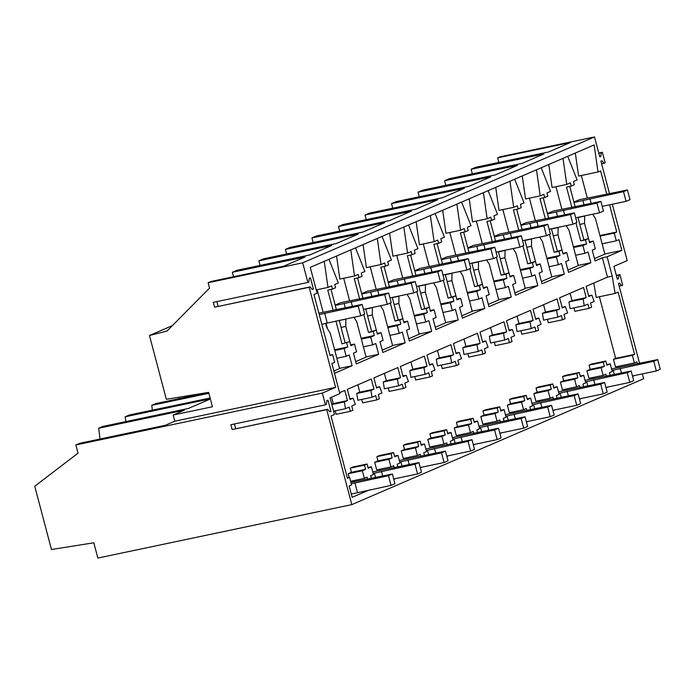 <?xml version="1.0" encoding="UTF-8"?>
<svg xmlns="http://www.w3.org/2000/svg" width="695" height="695" viewBox="0 0 695 695"><rect width="100%" height="100%" fill="white"/><g stroke="black" fill="none" stroke-linecap="round" stroke-linejoin="round"><path stroke-width="1.04" d="M172.386 325.608L149.468 335.494L166.331 399.295L208.63 392.371L212.435 406.757L173.177 415.019L174.81 421.196L165.349 425.279L79.656 443.314L75.851 444.956L78.022 453.166L34.75 486.257L51.465 549.51L93.816 542.786L97.847 558.059L351.809 504.622L643.631 378.74L642.354 373.901M309.171 287.296L214.581 307.207L213.304 302.36L307.885 282.457L308.823 282.048L309.284 278.321L310.448 277.818L313.402 289.007L312.237 289.511L310.109 286.896L309.171 287.296L335.607 387.358L174.81 421.196M149.468 335.494L166.982 331.072L209.534 288.104L208.118 282.726L302.699 262.823L307.885 282.457M612.304 204.234L627.203 260.625L613.937 266.35L617.334 279.208L618.376 278.756L618.863 275.072L619.905 274.621L622.685 285.167L621.643 285.619L619.514 283.056L618.472 283.508L639.574 363.389M302.699 262.823L594.52 136.941L599.776 156.844L600.827 156.392L601.305 152.709L602.348 152.257L605.136 162.804L604.094 163.255L601.966 160.701L600.914 161.153L609.524 193.731M335.607 387.358L322.341 393.083L325.442 404.82L326.381 404.412L326.832 400.685L327.997 400.181L330.95 411.37L329.786 411.874L327.658 409.259L326.719 409.659L351.809 504.622M634.474 375.552L632.572 376.377M637.428 363.841L636.907 361.86L634.396 362.946L615.483 366.925L613.468 359.298L615.648 358.359L599.377 296.748M609.558 204.816L616.743 232L614.25 233.103L616.291 240.817L619.028 239.645L621.869 250.4L607.109 256.768L612.226 276.141L615.118 293.438L618.124 292.135L634.57 354.372L632.38 355.319L634.396 362.946M369.167 489.992L352.13 497.342L349.133 485.996L351.557 484.954L349.55 477.343L347.439 478.256L330.985 415.975L334.469 414.472L330.073 397.844L339.838 393.631L331.88 363.502L334.642 362.312L332.601 354.589L330.108 355.666L313.949 294.524L317.085 293.177L310.265 267.375L594.121 144.934L598.013 171.995L600.593 170.883L606.778 194.313M607.934 387.002L606.049 387.819M581.402 398.443L579.517 399.26M554.871 409.885L552.985 410.702M528.348 421.335L526.454 422.143M501.816 432.777L499.931 433.593M475.284 444.218L473.399 445.035M448.753 455.668L446.868 456.476M422.23 467.109L420.345 467.917M395.698 478.551L393.813 479.368M322.341 393.083L75.851 444.956M173.177 415.019L184.375 410.189L98.681 428.224L102.817 426.435L188.51 408.408L210.376 398.973M208.648 392.44L155.88 403.552L151.745 405.333L208.882 393.309M210.116 398L129.348 414.993L125.213 416.774L210.342 398.861M208.118 282.726L210.933 281.51L283.769 266.185L305.174 256.942L232.347 272.275L236.943 270.286L309.77 254.961L331.706 245.5L258.879 260.825L263.474 258.844L336.302 243.519L358.238 234.059L285.402 249.383L289.997 247.403L362.833 232.078L384.761 222.617L311.933 237.942L316.529 235.961L389.356 220.628L411.292 211.167L338.465 226.501L343.061 224.511L415.888 209.186L437.824 199.726L364.997 215.05L369.592 213.07L442.42 197.745L464.356 188.284L391.52 203.609L396.115 201.628L468.951 186.303L490.878 176.843L418.051 192.167L422.647 190.187L495.474 174.853L517.41 165.393L444.583 180.726L446.876 179.727L449.178 178.737L522.006 163.412L543.942 153.951L471.106 169.276L475.701 167.295L548.537 151.97L570.465 142.51L497.637 157.835L498.854 162.422M594.52 136.941L499.94 156.844L497.637 157.835M216.883 301.604L218.117 306.252M310.109 286.896L214.581 307.207M232.347 272.275L233.529 276.749M328.961 259.313L338.352 282.952L334.721 284.524L335.572 287.747L332.479 289.085L331.628 285.853L327.988 287.426L316.225 289.902M324.244 261.346L327.988 287.426M333.148 310.5L327.745 290.084L332.479 289.085M335.92 321.003L341.966 343.877L349.785 341.549L350.862 345.641L354.502 344.077L356.544 351.818L353.46 353.147L356.309 363.911L378.645 354.276L366.057 356.926M331.011 289.389L336.406 309.814M339.186 320.317L345.059 342.548M341.966 343.877L349.785 341.549M326.719 409.659L232.139 429.562L327.658 409.259M325.442 404.82L230.853 424.723L232.139 429.562M330.95 411.37L329.612 411.657M234.441 423.967L235.666 428.615M313.402 289.007L312.055 289.294M332.601 354.589L329.969 355.145M349.55 477.343L347.318 477.812M100.054 439.023L98.681 428.224M327.467 328.692L326.007 323.158M323.123 312.237L317.163 289.702M346.692 342.887L347.769 346.979L334.608 349.75M339.586 392.701L344.772 390.46L347.448 400.607L333.261 403.587L331.576 397.201M333.261 403.587L331.758 404.238M347.448 400.607L344.373 401.936L331.845 404.568M612.226 276.141L607.491 277.131L586.111 286.357L588.795 296.496L591.879 295.166L594.182 301.421L590.515 303.003L591.627 307.233L589.047 308.345L587.935 304.115L584.26 305.696L583.131 298.937L586.215 297.608L583.531 287.469L559.588 297.799L562.264 307.937L565.348 306.608L567.65 312.863L563.984 314.444L565.105 318.675L562.516 319.787L561.404 315.556L557.729 317.146L556.599 310.387L559.683 309.058L557.008 298.911L533.056 309.24L535.732 319.387L538.816 318.058L541.127 324.304L537.452 325.886L538.573 330.116L535.993 331.228L534.872 327.006L531.206 328.587L530.077 321.828L533.152 320.499L530.476 310.352L506.525 320.682L509.209 330.829L512.284 329.5L514.595 335.746L510.929 337.336L512.041 341.558L509.461 342.67L508.34 338.448L504.674 340.029L503.545 333.27L506.629 331.941L503.945 321.802L480.002 332.132L482.678 342.27L485.762 340.941L488.064 347.196L484.398 348.777L485.51 353.008L482.929 354.12L481.817 349.889L478.143 351.47L477.013 344.711L480.097 343.382L477.413 333.244L453.47 343.573L456.146 353.712L459.23 352.382L461.541 358.637L457.866 360.219L458.987 364.449L456.407 365.561L455.286 361.331L451.62 362.92L450.482 356.161L453.566 354.832L450.89 344.685L426.939 355.015L429.623 365.162L432.698 363.833L435.009 370.079L431.334 371.66L432.455 375.891L429.875 377.003L428.754 372.781L425.088 374.362L423.959 367.603L427.034 366.274L424.358 356.127L400.407 366.465L403.091 376.603L406.175 375.274L408.478 381.529L404.811 383.11L405.923 387.332L403.343 388.453L402.231 384.222L398.556 385.803L397.427 379.044L400.511 377.715L397.827 367.577L373.884 377.906L376.56 388.045L379.644 386.715L381.946 392.97L378.28 394.552L379.401 398.782L376.812 399.894L375.7 395.663L372.025 397.245L370.895 390.486L373.98 389.157L371.304 379.018L347.352 389.348L350.028 399.495L353.112 398.166L355.423 404.412L351.748 405.993L352.869 410.224L350.289 411.336L349.168 407.105L345.502 408.695L333.6 411.197M345.502 408.695L344.373 401.936M350.289 411.336L336.102 414.324L335.181 410.867M347.769 346.979L344.138 348.543L334.808 350.506M344.138 348.543L346.188 356.292L336.849 358.255M346.188 356.292L349.272 354.963L352.113 365.718L339.525 368.367M589.047 308.345L574.861 311.325L573.948 307.868M584.26 305.696L570.074 308.684L568.944 301.925L572.028 300.596L570.091 293.264M562.516 319.787L548.329 322.775L547.417 319.309M557.729 317.146L543.542 320.126L542.413 313.367L545.497 312.038L543.559 304.714M535.993 331.228L521.806 334.217L520.885 330.759M531.206 328.587L517.019 331.576L515.881 324.817L518.965 323.488L517.028 316.156M509.461 342.67L495.274 345.658L494.362 342.201M504.674 340.029L490.488 343.017L489.358 336.258L492.442 334.929L490.505 327.597M482.929 354.12L468.743 357.1L467.831 353.642M478.143 351.47L463.956 354.459L462.827 347.7L465.911 346.371L463.973 339.038M456.407 365.561L442.211 368.55L441.299 365.084M451.62 362.92L437.424 365.9L436.295 359.141L439.379 357.812L437.442 350.488M429.875 377.003L415.688 379.991L414.776 376.534M425.088 374.362L410.901 377.35L409.772 370.591L412.847 369.262L410.91 361.93M403.343 388.453L389.157 391.433L388.244 387.975M398.556 385.803L384.37 388.792L383.24 382.033L386.324 380.704L384.387 373.371M376.812 399.894L362.625 402.874L361.713 399.416M372.025 397.245L357.838 400.233L356.709 393.474L359.793 392.145L357.856 384.813M353.408 481.852L353.121 480.74M349.151 477.43L348.178 473.738L351.427 472.331L350.315 468.126L352.895 467.005L367.082 464.025L368.194 468.23L371.443 466.832L373.458 474.459L370.687 475.658L371.417 478.438M379.939 470.402L379.652 469.299M376.846 456.676L391.033 453.696L392.145 457.901L388.887 459.308L390.903 466.936L376.716 469.916L374.701 462.288L377.958 460.889L376.846 456.676L379.427 455.564L393.613 452.575L394.725 456.789L397.974 455.39L399.99 463.009L397.21 464.208L397.948 466.988M406.471 458.961L406.175 457.857M403.369 445.234L417.556 442.246L418.668 446.459L415.419 447.858L417.434 455.486L403.248 458.474L401.232 450.847L404.481 449.448L403.369 445.234L405.95 444.122L420.136 441.134L421.248 445.347L424.506 443.94L426.522 451.568L423.742 452.766L424.48 455.546M433.002 447.519L432.707 446.416M429.901 433.793L444.088 430.804L445.2 435.018L441.951 436.417L443.966 444.044L429.779 447.033L427.764 439.405L431.013 437.998L429.901 433.793L432.481 432.681L446.668 429.692L447.78 433.897L451.038 432.498L453.044 440.126L450.273 441.325L451.003 444.105M459.525 436.069L459.239 434.966M456.433 422.343L470.619 419.363L471.731 423.568L468.473 424.975L470.489 432.603L456.302 435.583L454.287 427.955L457.545 426.556L456.433 422.343L459.013 421.231L473.199 418.251L474.311 422.456L477.561 421.057L479.576 428.685L476.796 429.884L477.534 432.655M486.057 424.628L485.762 423.524M482.955 410.901L497.142 407.922L498.263 412.126L495.005 413.534L497.021 421.153L482.834 424.141L480.818 416.514L484.068 415.115L482.955 410.901L485.544 409.789L499.731 406.801L500.843 411.014L504.092 409.607L506.108 417.235L503.328 418.433L504.066 421.213M512.589 413.186L512.293 412.083M509.487 399.46L523.674 396.471L524.786 400.685L521.537 402.084L523.552 409.711L509.366 412.7L507.35 405.072L510.599 403.665L509.487 399.46L512.067 398.348L526.254 395.359L527.366 399.573L530.624 398.166L532.639 405.793L529.859 406.992L530.589 409.772M539.12 401.745L538.825 400.641M536.019 388.019L550.205 385.03L551.317 389.243L548.068 390.642L550.084 398.27L535.888 401.258L533.882 393.631L537.131 392.223L536.019 388.019L538.599 386.906L552.786 383.918L553.898 388.123L557.147 386.724L559.162 394.352L556.391 395.551L557.121 398.331M565.643 390.295L565.356 389.191M562.55 376.568L576.737 373.589L577.849 377.793L574.591 379.201L576.607 386.828L562.42 389.808L560.405 382.181L563.662 380.782L562.55 376.568L565.131 375.456L579.317 372.477L580.429 376.681L583.678 375.283L585.694 382.91L582.914 384.109L583.652 386.88M592.175 378.853L591.879 377.75M605.849 361.035L603.26 362.147L604.372 366.352L601.123 367.751L603.138 375.378L588.952 378.367L586.936 370.739L590.185 369.34L589.073 365.127L591.654 364.015L605.849 361.035L606.961 365.24L610.21 363.841L606.778 364.562M618.42 367.473L618.124 366.369M615.118 293.438L596.197 297.417L593.799 283.039M367.082 464.025L364.501 465.137L365.613 469.342L362.364 470.75L364.38 478.377L367.151 477.178L367.69 479.22M364.501 465.137L350.315 468.126M365.613 469.342L351.427 472.331M362.364 470.75L348.178 473.738M364.38 478.377L350.584 481.279M607.491 277.131L602.374 257.767L595.068 260.92L592.227 250.157L595.311 248.827L593.261 241.078L589.629 242.651L588.543 238.559L585.459 239.888L586.537 243.98L582.905 245.552L584.947 253.293L588.031 251.964L590.872 262.727L568.536 272.362L565.695 261.598L568.779 260.269L566.729 252.528L563.098 254.092L562.02 250L558.928 251.338L560.005 255.421L556.374 256.994L558.415 264.743L561.499 263.414L564.349 274.169L542.013 283.803L539.164 273.039L542.248 271.71L540.206 263.97L536.566 265.533L535.489 261.442L532.396 262.78L533.473 266.871L529.842 268.435L531.892 276.184L534.976 274.855L537.817 285.61L515.481 295.245L512.641 284.49L515.725 283.16L513.674 275.411L510.043 276.984L508.957 272.892L505.864 274.221L506.95 278.313L503.31 279.877L505.361 287.626L508.445 286.297L511.285 297.06L488.95 306.695L486.109 295.931L489.193 294.602L487.143 286.853L483.511 288.425L482.434 284.333L479.341 285.662L480.419 289.754L476.787 291.327L478.829 299.067L481.913 297.738L484.754 308.502L462.427 318.136L459.577 307.372L462.661 306.043L460.62 298.303L456.98 299.866L455.903 295.775L452.81 297.113L453.887 301.204L450.256 302.768L452.306 310.517L455.381 309.188L458.231 319.943L435.895 329.578L433.055 318.823L436.13 317.485L434.088 309.744L430.448 311.308L429.371 307.225L427.825 307.885L426.278 308.554L427.364 312.646L423.724 314.209L425.774 321.959L428.858 320.63L431.699 331.385L409.364 341.019L406.523 330.264L409.607 328.935L407.557 321.186L403.925 322.758L402.839 318.666L399.747 319.995L400.833 324.087L397.201 325.66L399.243 333.4L402.327 332.071L405.168 342.835L382.832 352.469L379.991 341.705L383.075 340.376L381.025 332.627L377.394 334.199L376.316 330.108L373.224 331.445L374.301 335.529L370.67 337.101L372.711 344.842L375.795 343.512L378.645 354.276M334.469 373.328L352.113 365.718M567.728 156.314L577.119 179.962L573.479 181.534L574.331 184.757L571.238 186.095L570.386 182.863L566.746 184.436L552.091 187.52L548.781 164.489M610.184 375.439L609.446 372.659L612.226 371.469L610.21 363.841M575.981 222.939L580.725 240.887L588.543 238.559L584.538 223.425L579.821 224.416M591.879 295.166L588.622 295.853M593.261 241.078L589.43 241.886M569.778 186.399L575.173 206.823M577.945 217.327L583.817 239.558M603.138 375.378L605.918 374.179L606.457 376.221M571.238 186.095L566.512 187.085L571.907 207.51M563.002 158.356L566.746 184.436M575.312 153.048L578.622 176.078L598.013 171.995M587.301 198.032L581.341 175.505M604.094 163.255L601.609 163.777M602.348 152.257L598.769 153.013M601.305 152.709L598.829 153.23M600.827 156.392L599.724 156.627M616.743 232.026L599.959 235.553M614.25 233.103L600.098 236.074M616.291 240.817L602.139 243.797M634.57 354.372L615.648 358.359M632.38 355.319L613.468 359.298M621.643 285.619L619.167 286.14M619.905 274.621L616.317 275.376M618.863 275.072L616.378 275.594M618.376 278.756L617.273 278.99M621.869 250.4L604.832 253.988M607.109 256.768L602.374 257.767M471.106 169.276L472.322 173.872M125.821 421.596L125.213 416.774M391.033 453.696L393.613 452.575M390.903 466.936L393.683 465.737L394.221 467.77M373.98 389.157L359.793 392.145M370.895 390.486L356.709 393.474M363.754 314.488L368.489 332.436L373.224 331.445M368.489 332.436L376.316 330.108L372.303 314.974L367.586 315.964M359.671 299.059L354.276 278.634L359.011 277.644L358.151 274.412L354.519 275.985L339.855 279.069L336.545 256.038M343.695 278.261L349.646 300.796M355.701 361.617L366.109 357.126L356.743 321.681L353.998 317.25M374.301 335.529L361.131 338.3M370.67 337.101L361.331 339.064M372.711 344.842L363.381 346.814M354.502 344.077L350.662 344.885M353.112 398.166L349.863 398.843M392.145 457.901L377.958 460.889M388.887 459.308L374.701 462.288M371.443 466.832L368.011 467.553M258.879 260.825L260.086 265.421M355.493 247.863L364.884 271.51L361.244 273.083L362.095 276.306L359.011 277.644M350.775 249.905L354.519 275.985M357.543 277.948L362.938 298.372M365.709 308.875L371.582 331.107M152.353 410.154L151.745 405.333M417.556 442.246L420.136 441.134M417.434 455.486L420.214 454.287L420.753 456.328M400.511 377.715L386.324 380.704M397.427 379.044L383.24 382.033M390.277 303.046L395.021 320.994L399.747 319.995M395.021 320.994L402.839 318.666L398.834 303.524L394.117 304.523M386.203 287.617L380.808 267.193L385.534 266.194L384.683 262.971L381.042 264.543L366.387 267.627L363.077 244.597M370.227 266.819L376.177 289.346M382.233 350.167L392.632 345.684L383.275 310.239L380.53 305.809M400.833 324.087L387.662 326.858M397.201 325.66L387.862 327.623M399.243 333.4L389.912 335.364M405.168 342.835L392.579 345.485M381.025 332.627L377.194 333.435M379.644 386.715L376.395 387.402M418.668 446.459L404.481 449.448M415.419 447.858L401.232 450.847M397.974 455.39L394.543 456.111M285.402 249.383L286.618 253.979M382.024 236.422L391.415 260.069L387.775 261.633L388.627 264.865L385.534 266.194M377.298 238.455L381.042 264.543M384.066 266.506L389.469 286.931M392.241 297.434L398.113 319.657M178.884 398.713L178.702 397.271M444.088 430.804L446.668 429.692M443.966 444.044L446.737 442.845L447.285 444.887M427.034 366.274L412.847 369.262M423.959 367.603L409.772 370.591M416.809 291.605L421.552 309.553L426.278 308.554M421.552 309.553L429.371 307.225L425.366 292.082L420.64 293.073M412.734 276.167L407.339 255.751L412.065 254.752L411.214 251.529L407.574 253.093L392.91 256.177L389.608 233.146M396.749 255.369L402.709 277.904M427.364 312.646L414.194 315.417M423.724 314.209L414.394 316.173M425.774 321.959L416.435 323.922M431.699 331.385L419.111 334.034M407.557 321.186L403.726 321.993M406.175 375.274L402.918 375.96M445.2 435.018L431.013 437.998M441.951 436.417L427.764 439.405M424.506 443.94L421.074 444.661M311.933 237.942L313.15 242.529M408.547 224.98L417.938 248.619L414.307 250.191L415.158 253.423L412.065 254.752M403.83 227.013L407.574 253.093M410.597 255.065L415.992 275.481M418.772 285.993L424.645 308.215M470.619 419.363L473.199 418.251M470.489 432.603L473.269 431.404L473.808 433.445M453.566 354.832L439.379 357.812M450.482 356.161L436.295 359.141M443.341 280.163L448.084 298.103L452.81 297.113M448.084 298.103L455.903 295.775M439.257 264.726L433.862 244.301L438.597 243.311L437.746 240.079L434.106 241.652L419.441 244.736L416.14 221.705M423.281 243.928L429.232 266.463M453.887 301.204L440.717 303.976M450.256 302.768L440.925 304.731M452.306 310.517L442.967 312.481M458.231 319.943L445.643 322.593M434.088 309.744L430.248 310.552M432.698 363.833L429.449 364.519M471.731 423.568L457.545 426.556M468.473 424.975L454.287 427.955M451.038 432.498L447.606 433.22M338.465 226.501L339.673 231.088M435.079 213.53L444.47 237.177L440.83 238.75L441.69 241.973L438.597 243.311M430.361 215.572L434.106 241.652M437.129 243.615L442.524 264.039M445.295 274.542L451.168 296.774M497.142 407.922L499.731 406.801M497.021 421.153L499.801 419.962L500.339 421.995M480.097 343.382L465.911 346.371M477.013 344.711L462.827 347.7M469.863 268.713L474.607 286.661L479.341 285.662M474.607 286.661L482.434 284.333L478.421 269.2L473.703 270.19M465.789 253.284L460.394 232.86L465.12 231.869L464.269 228.638L460.629 230.21L445.973 233.294L442.663 210.264M449.813 232.486L455.764 255.022M461.819 315.843L472.226 311.351L462.861 275.906L460.116 271.476M480.419 289.754L467.249 292.526M476.787 291.327L467.448 293.29M478.829 299.067L469.499 301.031M484.754 308.502L472.174 311.152M460.62 298.303L456.78 299.102M459.23 352.382L455.981 353.069M498.263 412.126L484.068 415.115M495.005 413.534L480.818 416.514M477.561 421.057L474.129 421.778M364.997 215.05L366.204 219.646M461.61 202.089L471.001 225.736L467.361 227.308L468.213 230.532L465.12 231.869M456.884 204.13L460.629 230.21M463.661 232.173L469.055 252.598M471.827 263.101L477.7 285.332M523.674 396.471L526.254 395.359M523.552 409.711L526.332 408.512L526.871 410.554M506.629 331.941L492.442 334.929M503.545 333.27L489.358 336.258M496.395 257.272L501.138 275.22L505.864 274.221M501.138 275.22L508.957 272.892L504.952 257.749L500.226 258.748M492.321 241.843L486.926 221.418L491.652 220.419L490.8 217.196L487.16 218.76L472.504 221.853L469.195 198.822M476.344 221.045L482.295 243.571M488.342 304.393L498.749 299.91L489.384 264.465L486.639 260.034M506.95 278.313L493.78 281.084M503.31 279.877L493.98 281.849M505.361 287.626L496.03 289.589M511.285 297.06L498.697 299.71M487.143 286.853L483.312 287.661M485.762 340.941L482.504 341.627M524.786 400.685L510.599 403.665M521.537 402.084L507.35 405.072M504.092 409.607L500.661 410.337M391.52 203.609L392.736 208.196M488.133 190.647L497.533 214.295L493.893 215.858L494.744 219.09L491.652 220.419M483.416 192.68L487.16 218.76M490.184 220.732L495.578 241.156M498.358 251.66L504.231 273.882M550.205 385.03L552.786 383.918M550.084 398.27L552.855 397.071L553.394 399.112M533.152 320.499L518.965 323.488M530.077 321.828L515.881 324.817M522.927 245.83L527.67 263.779L532.396 262.78M527.67 263.779L535.489 261.442L531.484 246.308L526.758 247.298M518.852 230.392L513.449 209.977L518.183 208.978L517.332 205.755L513.692 207.319L499.027 210.403L495.726 187.372M502.867 209.595L508.827 232.13M533.473 266.871L520.312 269.643M529.842 268.435L520.512 270.398M531.892 276.184L522.553 278.148M537.817 285.61L525.229 288.26M513.674 275.411L509.843 276.219M512.284 329.5L509.035 330.186M551.317 389.243L537.131 392.223M548.068 390.642L533.882 393.631M530.624 398.166L527.192 398.887M418.051 192.167L419.267 196.755M514.665 179.206L524.056 202.844L520.425 204.417L521.276 207.649L518.183 208.978M509.948 181.239L513.692 207.319M516.715 209.291L522.11 229.706M524.89 240.209L530.763 262.441M576.737 373.589L579.317 372.477M576.607 386.828L579.387 385.629L579.925 387.671M559.683 309.058L545.497 312.038M556.599 310.387L542.413 313.367M549.458 234.389L554.193 252.328L558.928 251.338M554.193 252.328L562.02 250M545.375 218.951L539.98 198.527L544.715 197.536L543.855 194.305L540.224 195.877L525.559 198.961L522.249 175.931M529.399 198.153L535.35 220.689M541.405 281.51L551.813 277.018L542.447 241.582L539.702 237.143M560.005 255.421L546.835 258.192M556.374 256.994L547.034 258.957M558.415 264.743L549.085 266.706M564.349 274.169L551.76 276.818M540.206 263.97L536.366 264.778M538.816 318.058L535.567 318.736M577.849 377.793L563.662 380.782M574.591 379.201L560.405 382.181M557.147 386.724L553.715 387.445M444.583 180.726L445.79 185.313M541.197 167.756L550.588 191.403L546.948 192.975L547.799 196.198L544.715 197.536M536.479 169.797L540.224 195.877M543.247 197.84L548.642 218.265M551.413 228.768L557.286 250.999M603.26 362.147L589.073 365.127M586.215 297.608L572.028 300.596M583.131 298.937L568.944 301.925M580.725 240.887L585.459 239.888M555.93 186.712L561.881 209.247M567.937 270.068L578.344 265.577L568.979 230.132L566.234 225.701M586.537 243.98L573.366 246.751M582.905 245.552L573.566 247.516M584.947 253.293L575.616 255.256M590.872 262.727L578.283 265.377M566.729 252.528L562.898 253.328M565.348 306.608L562.099 307.294M604.372 366.352L590.185 369.34M601.123 367.751L586.936 370.739M583.678 375.283L580.247 376.004M321.811 324.261L360.774 315.773L364.684 314.088L362.13 304.401L318.866 313.132M319.248 314.583L358.212 306.095L360.774 315.773M324.635 313.158L327.197 322.845M358.212 306.095L362.13 304.401M333.861 371.034L339.577 368.567L330.212 333.131L326.659 327.397L325.573 323.271M351.27 494.093L391.042 485.388L394.96 483.703L392.397 474.016L350.879 482.382M351.236 483.746L388.479 475.71L391.042 485.388M354.902 482.773L357.465 492.46M388.479 475.71L392.397 474.016M363.433 309.353L387.297 304.332L391.216 302.646L388.661 292.96L340.698 302.673L335.155 305.07M335.251 305.435L384.743 294.645L387.297 304.332M351.166 301.717L352.417 306.452M384.743 294.645L388.661 292.96M341.054 327.406L345.78 326.415L349.776 341.558M339.23 320.499L345.884 319.101L345.78 326.415M344.147 303.567L345.302 307.946M393.709 478.968L417.573 473.947L421.491 472.261L418.929 462.575L372.789 471.914M373.189 473.443L415.011 464.26L417.573 473.947M381.433 471.332L382.684 476.066M415.011 464.26L418.929 462.575M374.414 473.182L375.569 477.561M389.964 297.912L413.829 292.89L417.747 291.196L415.184 281.518L367.229 291.231L361.678 293.629M361.782 293.994L411.266 283.204L413.829 292.89M377.689 290.267L378.94 295.001M411.266 283.204L415.184 281.518M365.761 309.058L372.407 307.659L372.303 314.974M370.67 292.126L371.825 296.504M420.24 467.526L444.096 462.505L448.014 460.811L445.46 451.133L399.321 460.464M399.721 461.993L441.542 452.819L444.096 462.505M407.965 459.89L409.216 464.616M441.542 452.819L445.46 451.133M400.945 461.741L402.101 466.119M416.496 286.47L440.361 281.449L444.279 279.755L441.716 270.068L393.761 279.79L388.21 282.179M388.305 282.552L437.798 271.762L440.361 281.449M404.221 278.825L405.472 283.56M437.798 271.762L441.716 270.068M408.756 338.726L419.163 334.234L409.798 298.798L407.027 294.324M392.293 297.616L398.939 296.218L398.834 303.524M397.201 280.676L398.357 285.054M446.763 456.085L470.628 451.064L474.546 449.37L471.983 439.683L425.844 449.022M426.252 450.551L468.074 441.377L470.628 451.064M434.497 448.44L435.748 453.175M468.074 441.377L471.983 439.683M427.468 450.299L428.624 454.669M443.028 275.02L466.884 269.999L470.802 268.313L468.248 258.627L420.284 268.348L414.741 270.737M414.837 271.111L464.33 260.321L466.884 269.999M430.752 267.384L432.003 272.119M464.33 260.321L468.248 258.627M435.287 327.284L445.695 322.793L436.33 287.356L433.558 282.874M418.816 286.175L425.47 284.776L425.366 292.082M423.733 269.234L424.888 273.613M473.295 444.635L497.16 439.614L501.078 437.928L498.515 428.242L452.376 437.581M452.784 439.11L494.597 429.936L497.16 439.614M461.02 436.999L462.271 441.733M494.597 429.936L498.515 428.242M454 438.849L455.155 443.228M469.551 263.579L493.415 258.557L497.333 256.872L494.77 247.185L446.816 256.898L441.273 259.296M441.368 259.661L490.861 248.871L493.415 258.557M457.284 255.942L458.535 260.668M490.861 248.871L494.77 247.185M447.172 281.631L451.889 280.641L455.894 295.775M445.347 274.725L451.993 273.326L451.889 280.641M450.256 257.793L451.42 262.171M499.827 433.193L523.691 428.172L527.601 426.487L525.046 416.8L478.907 426.131M479.307 427.668L521.128 418.486L523.691 428.172M487.551 425.557L488.802 430.292M521.128 418.486L525.046 416.8M480.532 427.408L481.687 431.786M496.082 252.137L519.947 247.116L523.865 245.422L521.302 235.744L473.347 245.457L467.796 247.854M467.9 248.219L517.384 237.429L519.947 247.116M483.807 244.492L485.058 249.227M517.384 237.429L521.302 235.744M471.879 263.283L478.525 261.885L478.421 269.2M476.787 246.351L477.943 250.73M526.35 421.752L550.214 416.731L554.132 415.037L551.578 405.359L505.43 414.689M505.838 416.218L547.66 407.044L550.214 416.731M514.083 414.116L515.334 418.842M547.66 407.044L551.578 405.359M507.063 415.966L508.219 420.345M522.614 240.696L546.478 235.674L550.388 233.98L547.834 224.294L499.87 234.015L494.327 236.404M494.423 236.778L543.916 225.988L546.478 235.674M510.339 233.051L511.589 237.786M543.916 225.988L547.834 224.294M514.873 292.951L525.281 288.46L515.916 253.023L513.145 248.549M498.402 251.842L505.057 250.443L504.952 257.749M503.319 234.901L504.474 239.28M552.881 410.311L576.746 405.289L580.664 403.595L578.101 393.909L531.962 403.248M532.37 404.777L574.183 395.603L576.746 405.289M540.606 402.666L541.857 407.4M574.183 395.603L578.101 393.909M533.586 404.525L534.742 408.895M549.146 229.246L573.001 224.224L576.92 222.539L574.365 212.852L526.402 222.574L520.859 224.963M520.955 225.336L570.447 214.547L573.001 224.224M536.87 221.609L538.121 226.344M570.447 214.547L574.365 212.852M524.933 240.401L531.588 238.993L531.484 246.308M529.851 223.46L531.006 227.838M579.413 398.861L603.277 393.839L607.195 392.154L604.633 382.467L558.493 391.806M558.893 393.335L600.715 384.161L603.277 393.839M567.137 391.224L568.388 395.959M600.715 384.161L604.633 382.467M560.118 393.075L561.273 397.453M575.668 217.804L599.533 212.783L603.451 211.098L600.888 201.411L552.933 211.124L547.391 213.521M547.486 213.886L596.979 203.096L599.533 212.783M563.402 210.168L564.644 214.894M596.979 203.096L600.888 201.411M553.289 235.857L558.007 234.867L562.012 250M551.465 228.95L558.111 227.552L558.007 234.867M556.374 212.018L557.529 216.397M605.944 387.419L629.8 382.398L633.718 380.712L631.164 371.026L585.025 380.356M585.425 381.894L627.246 372.711L629.8 382.398M593.669 379.783L594.92 384.509M627.246 372.711L631.164 371.026M586.649 381.633L587.805 386.012M602.2 206.363L626.065 201.341L629.983 199.647L627.42 189.97L579.465 199.682L573.914 202.071M574.009 202.445L623.502 191.655L626.065 201.341M589.925 198.718L591.176 203.453M623.502 191.655L627.42 189.97M594.46 258.618L604.867 254.135L595.502 218.69L592.731 214.216M577.997 217.509L584.643 216.11L584.538 223.425M582.905 200.577L584.061 204.947M632.467 375.978L656.332 370.956L660.25 369.262L657.687 359.584L611.548 368.915M611.956 370.444L653.778 361.27L656.332 370.956M620.201 368.333L621.452 373.067M653.778 361.27L657.687 359.584M613.172 370.192L614.337 374.57"/></g></svg>
